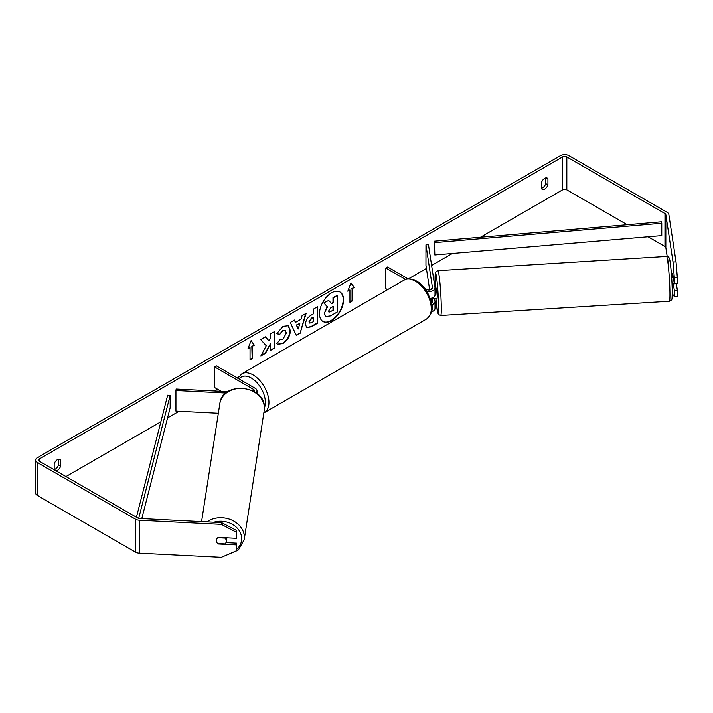 <?xml version="1.0" encoding="UTF-8"?>
<svg xmlns="http://www.w3.org/2000/svg" width="713" height="713" viewBox="0 0 713 713"><rect width="100%" height="100%" fill="white"/><g stroke="black" fill="none" stroke-linecap="round" stroke-linejoin="round"><path stroke-width="1.07" d="M227.857 391.66L176.164 389.048L175.942 390.501L225.994 393.032M175.942 390.501L175.942 411.098L218.347 413.237M255.949 392.738A6.052 3.494 0 0 0 256.992 390.777A6.052 3.494 0 0 0 255.218 388.309L216.333 365.858L214.542 366.892L214.542 387.489L221.199 391.33M254.184 391.58A3.529 2.041 0 0 0 254.461 390.777A3.529 2.041 0 0 0 253.427 389.343L214.542 366.892M226.832 537.834A5.044 4.144 8.8 0 1 226.832 537.958A5.044 4.144 8.8 0 1 226.796 538.475L226.306 541.604A5.044 4.144 8.8 0 1 224.907 543.93L217.732 543.564A5.044 4.144 8.8 0 1 216.297 540.579A5.044 4.144 8.8 0 1 216.333 540.071M217.786 537.745L224.916 538.101A5.044 4.144 8.8 0 1 226.351 541.087A5.044 4.144 8.8 0 1 226.306 541.604M322.837 321.403A17.014 9.822 120 0 0 331.171 320.458A17.014 9.822 120 0 0 342.231 305.627A17.014 9.822 120 0 0 339.851 291.929M331.527 320.663A17.014 9.822 120 0 0 342.641 305.663A17.014 9.822 120 0 0 340.03 292.036A17.014 9.822 120 0 0 331.527 292.874A17.014 9.822 120 0 0 320.404 307.873A17.014 9.822 120 0 0 323.016 321.501A17.014 9.822 120 0 0 331.527 320.663M627.208 224.72L566.826 189.863A3.03 1.747 0 0 0 562.548 189.863L480.5 237.233M452.39 253.463L431.606 265.459M426.41 268.462L408.424 278.845M238.632 376.874L237.019 377.81M217.403 389.138L214.212 390.974M179.079 411.258L167.555 417.907M160.853 421.775L65.961 476.569M673.019 262.001L676.031 261.849L677.35 277.687L674.338 277.838L673.019 262.001L665.844 214.649A3.03 1.747 0 0 0 664.962 213.57L566.826 156.913A3.03 1.747 0 0 0 562.548 156.913L39.563 458.851A3.03 1.747 0 0 0 38.68 460.09A3.03 1.747 0 0 0 39.563 461.32L137.698 517.986A3.03 1.747 0 0 0 139.579 518.485L221.583 522.629L236.663 530.525L236.395 538.315L236.395 532.263L221.324 524.367L221.583 522.629M266.27 345.725L260.869 355.93L265.557 353.229L270.468 343.702L270.468 350.386L274.425 348.104L274.425 331.625L270.468 333.907L270.468 338.176L269.024 340.867L265.432 336.821L260.682 339.557L266.27 345.725M295.53 322.365L301.055 319.174L302.062 315.672L306.144 313.319L300.102 333.292L296.314 335.484L290.28 322.472L294.496 320.039L295.53 322.365L294.282 320.164M541.497 182.51A5.044 2.914 -60 0 1 547.236 178.081A5.044 2.914 -60 0 1 547.923 178.803L547.923 184.863A5.044 2.914 -60 0 1 544.714 189.043A5.044 2.914 -60 0 1 542.192 189.293A5.044 2.914 -60 0 1 541.497 188.571L541.497 182.51M56.077 470.856A5.044 2.914 120 0 0 57.397 470.384A5.044 2.914 120 0 0 60.614 466.213L60.614 460.143A5.044 2.914 120 0 0 59.928 459.43A5.044 2.914 120 0 0 54.188 463.851L54.188 469.769M247.901 348.871L251.11 340.591L254.318 345.163L252.179 346.393L252.179 358.755L250.04 359.994L250.04 347.632L247.901 348.871M352.07 288.729L354.209 287.491L351.001 282.927L347.792 291.198L349.931 289.959L349.931 302.321L352.07 301.082L352.07 288.729L352.07 301.082M305.422 324.415L305.422 324.37C305.699 320.297 307.74 317.133 311.563 314.896L313.515 313.765L313.515 309.059L317.472 306.777L317.472 323.256L311.358 326.786L306.733 327.606L305.422 324.415M279.799 339.236L282.918 339.361L286.323 333.042L285.218 330.315L282.918 330.556L279.701 334.424L276.724 333.693L283.043 326.322L288.284 325.752L290.405 330.645C290.057 336.099 287.544 340.404 282.883 343.55L277.642 344.254L276.822 343.613L280.093 339.459M54.188 469.582A5.044 2.914 120 0 0 55.258 469.154A5.044 2.914 120 0 0 58.475 464.974L58.475 459.252M545.784 177.902L545.784 183.624A5.044 2.914 -60 0 1 542.566 187.804A5.044 2.914 -60 0 1 541.497 188.232M676.031 261.849L668.856 214.497A6.052 3.494 0 0 0 667.11 212.331L568.965 155.675A6.052 3.494 0 0 0 560.409 155.675L37.424 457.612A6.052 3.494 0 0 0 35.65 460.09A6.052 3.494 0 0 0 37.424 462.559L135.559 519.216A6.052 3.494 0 0 0 139.311 520.232L221.324 524.367M667.181 256.457L665.844 247.607A3.03 1.747 0 0 0 664.962 246.52L648.081 236.769M35.65 460.09L35.65 493.04A6.052 3.494 0 0 0 37.424 495.517L135.559 552.174A6.052 3.494 0 0 0 139.311 553.181L221.324 557.325L236.395 550.953L236.663 543.163L236.395 550.953M216.609 542.04A5.044 4.1 8.6 0 1 216.333 540.089A5.044 4.1 8.6 0 1 218.303 537.397L236.395 538.315M236.395 544.901L218.303 543.992A5.044 4.1 8.6 0 1 217.75 543.564M236.663 530.525L236.395 532.263M225.985 542.629L236.663 543.163M673.277 283.471L674.338 290.476L674.338 296.528L677.35 296.367L677.35 290.325L676.361 283.783M674.338 277.838L674.338 283.89L672.689 273.56M674.338 296.528L673.019 294.95L672.216 289.656M674.338 290.476L677.35 290.325M674.338 283.89L677.35 283.729L677.35 277.687M547.923 178.803L546.265 177.849M547.923 184.863L545.784 183.624M60.614 460.143L58.956 459.19M60.614 466.213L58.475 464.974M324.263 313.453L327.205 306.635L323.791 302.856L328.729 300.414L331.607 303.756L333.345 302.749L333.345 297.749L337.302 295.458L337.302 311.973L330.547 315.877L325.529 316.572L324.263 313.453L327.561 306.848L324.148 303.061M328.729 300.414L323.791 302.856M331.367 303.48L332.989 302.544L332.989 297.544L337.302 295.458M325.556 316.59L324.62 313.658M251.038 340.787L254.318 345.163M253.962 344.958L252.179 346.393M251.823 346.188L252.179 358.755M250.04 359.575L251.823 358.55M248.106 348.336L250.04 347.632M351.714 300.877L349.931 301.911M347.997 290.663L349.931 289.959M351.714 288.524L354.209 287.491M353.853 287.286L350.921 283.114M305.636 313.604L300.102 333.292M299.745 333.087L296.162 335.155M299.843 323.408L296.305 325.039L298.239 328.987L299.843 323.408L296.661 325.244L298.239 328.987M317.116 306.982L317.472 323.256M317.116 323.042L311.002 326.581L306.563 327.499M313.515 317.347L311.643 318.426L309.38 321.875L309.852 323.123L313.515 321.697L313.159 317.142L311.287 318.221L309.023 321.67L309.692 322.998M265.316 336.884L269.024 340.867M270.468 349.976L274.425 348.104M274.068 347.899L274.068 331.83M261.181 355.341L265.2 353.015L270.468 343.702M288.105 325.654L290.048 330.44C289.701 335.894 287.187 340.199 282.526 343.345L277.464 344.147M285.04 330.226L282.562 330.351L279.701 334.424M279.344 334.21L276.769 333.586M328.604 311.028L329.032 312.151L333.345 310.298L333.345 306.34L330.725 307.847L328.604 311.028M328.871 312.018L333.345 310.298M332.989 310.093L332.989 306.545M431.329 289.514L431.508 288.507L431.632 289.326M431.811 304.683A6.052 3.494 0 0 0 435.001 301.599A6.052 3.494 0 0 0 434.983 301.296L434.529 298.346M424.877 288.542L426.454 289.451A3.529 2.041 180 0 0 430.296 289.888A3.529 2.041 180 0 0 432.479 288.007A3.529 2.041 180 0 0 432.47 287.829L425.955 244.835L428.468 244.711L434.983 287.704A6.052 3.494 180 0 1 435.001 288.007A6.052 3.494 180 0 1 426.784 291.269M434.983 308.301A6.052 3.494 180 0 1 435.001 308.604A6.052 3.494 180 0 1 431.57 311.75M431.534 302.989A3.529 2.041 0 0 0 432.479 301.599A3.529 2.041 0 0 0 432.47 301.421L431.953 298.043M387.587 289.665L385.786 288.622L385.786 268.026L387.569 267.001L408.13 278.872M405.554 279.443L385.786 268.026M434.983 294.701A6.052 3.494 180 0 1 435.001 295.013A6.052 3.494 180 0 1 430.278 298.417M425.955 244.835L425.955 265.432L429.672 290.004M430.937 298.31L431.632 302.927M673.393 277.696L672.751 277.74L672.172 273.507L671.379 273.56M672.234 273.587L672.769 273.551M674.266 283.409L672.002 283.631M434.475 288.319L436.481 288.195L437.238 296.136L437.114 298.266L435.037 298.319M435.001 291.92L435.001 292.553M432.203 297.954L432.14 298.497L435.099 298.391M431.525 289.398L431.41 288.596M432.06 298.007L432.14 298.497M434.823 254.96L661.771 235.602L661.771 223.249L661.397 221.805L434.449 241.163L434.823 254.96L434.449 241.163M661.771 223.249L434.823 242.607M136.433 517.246L167.662 395.198L170.157 395.412L170.157 407.765L141.798 518.601M138.696 518.36L170.157 395.412M253.427 389.343L253.427 391.161M201.574 521.622L219.845 403.54A22.451 18.449 8.8 0 1 243.463 388.567A22.451 18.449 8.8 0 1 264.398 408.103A22.451 18.449 8.8 0 1 264.22 410.403L244.211 539.723A22.451 18.449 -171.2 0 0 244.39 537.415A22.451 18.449 -171.2 0 0 231.048 519.786A22.451 18.449 -171.2 0 0 206.913 521.889M213.9 522.246A19.928 16.372 8.8 0 1 241.662 538.707A19.928 16.372 8.8 0 1 236.636 549.366M562.548 156.913L562.548 189.863M39.563 458.851L39.563 461.32M139.311 520.232L139.311 553.181M566.826 156.913L566.826 189.863M664.962 213.57L664.962 246.52M665.844 214.649L665.844 247.607M37.424 462.559L37.424 495.517M135.559 519.216L135.559 552.174M426.615 318.987A22.451 12.959 -120 0 0 430.055 300.993A22.451 12.959 -120 0 0 415.394 281.207A22.451 12.959 -120 0 0 404.164 280.093C406.695 278.079 410.857 278.409 416.65 281.082C420.964 283.658 424.609 287.491 427.586 292.597L431.267 301.733C433.549 308.399 431.998 314.148 426.615 318.987L263.828 412.952M404.164 280.093L241.85 373.808A22.451 12.959 60 0 1 253.07 374.922A22.451 12.959 60 0 1 267.74 394.708A22.451 12.959 60 0 1 264.3 412.693M264.407 407.8A19.928 11.506 -120 0 0 251.288 378.015A19.928 11.506 -120 0 0 239.14 379.031M669.926 291.742A22.451 1.408 -93.6 0 0 668.58 268.471A22.451 1.408 -93.6 0 0 666.566 256.422C668.099 256.457 669.07 257.233 669.471 258.757C670.398 260.548 672.074 278.774 672.225 290.244C672.127 303.765 671.682 297.642 671.405 300.039L669.364 301.234A22.451 1.408 -93.6 0 0 669.926 291.742M668.741 267.206A19.928 1.257 86.4 0 1 670.193 262.411A19.928 1.257 86.4 0 1 672.216 290.129M666.566 256.422L437.916 270.673A22.451 1.408 86.4 0 1 439.921 282.722A22.451 1.408 86.4 0 1 441.267 305.984A22.451 1.408 86.4 0 1 440.705 315.485L669.364 301.234M440.705 315.485L438.54 314.558L437.559 312.223L435.893 298.346A19.928 1.257 -93.6 0 0 437.791 312.811A19.928 1.257 -93.6 0 0 438.531 304.692A19.928 1.257 -93.6 0 0 436.508 276.974A19.928 1.257 -93.6 0 0 435.064 281.769A19.928 1.257 -93.6 0 0 435.278 288.275L435.055 281.662C435.135 268.73 435.634 273.721 435.946 271.751L437.916 270.673M256.992 393.523L256.992 390.777M244.211 539.723L238.427 549.928L226.743 555.035M264.22 410.403L264.407 407.979C265.646 385.073 222.224 380.644 219.845 403.54M435.001 301.599L435.001 308.604M435.001 295.013L435.001 288.007M241.85 373.808L237.848 378.282"/></g></svg>
